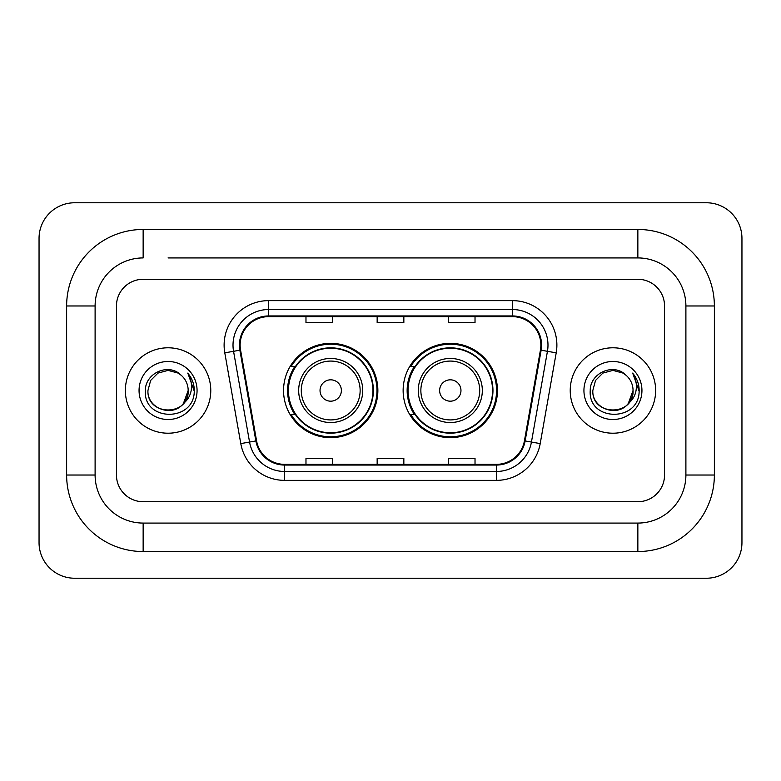 <?xml version="1.0" encoding="UTF-8"?>
<svg xmlns="http://www.w3.org/2000/svg" width="781" height="781" viewBox="0 0 781 781"><rect width="100%" height="100%" fill="white"/><g stroke="black" fill="none" stroke-linecap="round" stroke-linejoin="round"><path stroke-width="1.17" d="M403.133 390.5A47.153 47.153 0 0 0 450.295 437.653A47.153 47.153 0 0 0 497.448 390.5A47.153 47.153 0 0 0 450.295 343.347A47.153 47.153 0 0 0 403.133 390.5M283.552 390.5A47.153 47.153 0 0 0 330.705 437.653A47.153 47.153 0 0 0 377.867 390.5A47.153 47.153 0 0 0 330.705 343.347A47.153 47.153 0 0 0 283.552 390.5M294.857 414.526A43.15 43.15 0 0 1 294.857 366.474M414.447 414.526A43.15 43.15 0 0 1 414.447 366.474M125.36 390.5A42.711 42.711 0 0 0 168.061 433.211A42.711 42.711 0 0 0 210.772 390.5A42.711 42.711 0 0 0 168.061 347.789A42.711 42.711 0 0 0 125.36 390.5A42.711 42.711 0 0 0 168.061 433.211A42.711 42.711 0 0 0 210.772 390.5A42.711 42.711 0 0 0 168.061 347.789A42.711 42.711 0 0 0 125.36 390.5M570.228 390.5A42.711 42.711 0 0 0 612.939 433.211A42.711 42.711 0 0 0 655.64 390.5A42.711 42.711 0 0 0 612.939 347.789A42.711 42.711 0 0 0 570.228 390.5A42.711 42.711 0 0 0 612.939 433.211A42.711 42.711 0 0 0 655.64 390.5A42.711 42.711 0 0 0 612.939 347.789A42.711 42.711 0 0 0 570.228 390.5M240.128 345.124A28.467 28.467 0 0 1 268.605 316.647L512.395 316.647A28.467 28.467 0 0 1 540.432 350.064L524.432 440.826A28.467 28.467 0 0 1 496.394 464.353L284.606 464.353A28.467 28.467 0 0 1 256.568 440.826L240.568 350.064A28.467 28.467 0 0 1 240.128 345.124M239.425 345.124A29.18 29.18 0 0 0 239.865 350.191L255.865 440.943A29.18 29.18 0 0 0 284.606 465.056L496.394 465.056A29.18 29.18 0 0 0 525.135 440.943L541.135 350.191A29.18 29.18 0 0 0 512.395 315.944L268.605 315.944A29.18 29.18 0 0 0 239.425 345.124M224.791 352.846A44.488 44.488 0 0 1 268.605 300.636L512.395 300.636A44.488 44.488 0 0 1 556.209 352.846L540.208 443.598A44.488 44.488 0 0 1 496.394 480.364L284.606 480.364A44.488 44.488 0 0 1 240.792 443.598L224.791 352.846L233.558 351.304A35.594 35.594 0 0 1 268.605 309.53L512.395 309.53A35.594 35.594 0 0 1 547.442 351.304L531.441 442.056A35.594 35.594 0 0 1 496.394 471.47L284.606 471.47A35.594 35.594 0 0 1 249.559 442.056L233.558 351.304A35.594 35.594 0 0 1 233.011 345.124M664.543 305.976A26.691 26.691 0 0 0 637.852 279.286L143.148 279.286A26.691 26.691 0 0 0 116.457 305.976L116.457 475.024A26.691 26.691 0 0 0 143.148 501.714L637.852 501.714A26.691 26.691 0 0 0 664.543 475.024L664.543 305.976A26.691 26.691 0 0 0 637.852 279.286L143.148 279.286A26.691 26.691 0 0 0 116.457 305.976L116.457 475.024A26.691 26.691 0 0 0 143.148 501.714L637.852 501.714A26.691 26.691 0 0 0 664.543 475.024L664.543 305.976M525.135 440.943L531.441 442.056L547.442 351.304L556.209 352.846M377.155 316.647L377.155 322.68L403.845 322.68L403.845 316.647M305.976 316.647L305.976 322.68L332.667 322.68L332.667 316.647M448.333 316.647L448.333 322.68L475.024 322.68L475.024 316.647M403.845 464.353L403.845 458.32L377.155 458.32L377.155 464.353M332.667 464.353L332.667 458.32L305.976 458.32L305.976 464.353M475.024 464.353L475.024 458.32L448.333 458.32L448.333 464.353M168.061 257.925L637.852 257.925L168.061 257.925M714.371 305.976L685.894 305.976L685.894 475.024L685.894 305.976A48.051 48.051 0 0 0 637.852 257.925L637.852 229.458L143.148 229.458A76.518 76.518 0 0 0 66.629 305.976L66.629 475.024A76.518 76.518 0 0 0 143.148 551.542L637.852 551.542A76.518 76.518 0 0 0 714.371 475.024L714.371 305.976A76.518 76.518 0 0 0 637.852 229.458M637.852 551.542L637.852 523.075L143.148 523.075L637.852 523.075A48.051 48.051 0 0 0 685.894 475.024L714.371 475.024M66.629 475.024L95.106 475.024L95.106 305.976L95.106 475.024A48.051 48.051 0 0 0 143.148 523.075L143.148 551.542M143.148 229.458L143.148 257.925A48.051 48.051 0 0 0 95.106 305.976L66.629 305.976M741.95 238.351A35.594 35.594 0 0 0 706.356 202.767L74.644 202.767A35.594 35.594 0 0 0 39.05 238.351L39.05 542.649A35.594 35.594 0 0 0 74.644 578.233L706.356 578.233A35.594 35.594 0 0 0 741.95 542.649L741.95 238.351M181.241 375.31A20.111 20.111 0 0 1 188.172 390.5C189.402 416.439 146.721 416.439 147.951 390.5L150.645 380.445L158.006 373.084L168.061 370.389L178.117 373.084L181.241 375.31C168.891 362.374 145.139 373.025 145.364 390.5C143.099 421.545 193.434 422.355 194.244 392.003L194.284 390.5C194.215 383.901 192.019 378.111 187.704 373.123C190.984 378.512 192.136 384.301 191.169 390.5C190.232 395.772 187.665 400.077 183.476 403.416A20.111 20.111 0 0 0 188.172 390.5L183.418 403.484M183.476 403.416C172.796 417.845 146.906 408.619 147.951 390.5M139.057 390.5A29.004 29.004 0 0 0 168.061 419.504A29.004 29.004 0 0 0 197.066 390.5A29.004 29.004 0 0 0 168.061 361.496A29.004 29.004 0 0 0 139.057 390.5M187.899 373.347L194.274 391.261M341.385 390.5A10.68 10.68 0 0 0 330.705 379.82A10.68 10.68 0 0 0 320.034 390.5A10.68 10.68 0 0 0 330.705 401.18A10.68 10.68 0 0 0 341.385 390.5M362.735 390.5A32.031 32.031 0 0 0 330.705 358.469A32.031 32.031 0 0 0 298.674 390.5A32.031 32.031 0 0 0 330.705 422.531A32.031 32.031 0 0 0 362.735 390.5A32.031 32.031 0 0 1 330.705 422.531A32.031 32.031 0 0 1 298.674 390.5M372.976 390.5A42.262 42.262 0 0 0 330.705 348.238A42.262 42.262 0 0 0 288.443 390.5A42.262 42.262 0 0 0 330.705 432.762A42.262 42.262 0 0 0 372.976 390.5M376.979 390.5A46.264 46.264 0 0 1 291.167 414.526L295.452 414.526A42.662 42.662 0 0 0 358.938 422.492A42.662 42.662 0 0 0 358.938 358.508A42.662 42.662 0 0 0 295.452 366.474L291.167 366.474A46.264 46.264 0 0 1 376.979 390.5M460.966 390.5A10.68 10.68 0 0 0 450.295 379.82A10.68 10.68 0 0 0 439.615 390.5A10.68 10.68 0 0 0 450.295 401.18A10.68 10.68 0 0 0 460.966 390.5M482.326 390.5A32.031 32.031 0 0 0 450.295 358.469A32.031 32.031 0 0 0 418.265 390.5A32.031 32.031 0 0 0 450.295 422.531A32.031 32.031 0 0 0 482.326 390.5A32.031 32.031 0 0 1 450.295 422.531A32.031 32.031 0 0 1 418.265 390.5M492.557 390.5A42.262 42.262 0 0 0 450.295 348.238A42.262 42.262 0 0 0 408.024 390.5A42.262 42.262 0 0 0 450.295 432.762A42.262 42.262 0 0 0 492.557 390.5M496.56 390.5A46.264 46.264 0 0 1 410.747 414.526L415.033 414.526A42.662 42.662 0 0 0 478.519 422.492A42.662 42.662 0 0 0 478.519 358.508A42.662 42.662 0 0 0 415.033 366.474L410.747 366.474A46.264 46.264 0 0 1 496.56 390.5M626.108 375.31A20.111 20.111 0 0 1 633.049 390.5C634.279 416.439 591.598 416.439 592.828 390.5L595.522 380.445L602.883 373.084L612.939 370.389L622.994 373.084L626.108 375.31C613.768 362.374 590.016 373.025 590.231 390.5C587.976 421.545 638.302 422.355 639.122 392.003L639.161 390.5C639.083 383.901 636.896 378.111 632.581 373.123C635.861 378.512 637.013 384.301 636.046 390.5C635.109 395.772 632.542 400.077 628.344 403.416A20.111 20.111 0 0 0 633.049 390.5L628.295 403.484M628.344 403.416C617.673 417.845 591.783 408.619 592.828 390.5M583.934 390.5A29.004 29.004 0 0 0 612.939 419.504A29.004 29.004 0 0 0 641.943 390.5A29.004 29.004 0 0 0 612.939 361.496A29.004 29.004 0 0 0 583.934 390.5M632.776 373.347L639.151 391.261M512.395 300.636L512.395 315.944M233.558 351.304L239.865 350.191M284.606 480.364L284.606 465.056M496.394 465.056L496.394 480.364M240.792 443.598L255.865 440.943M541.135 350.191L547.442 351.304M268.605 300.636L268.605 315.944M531.441 442.056L540.208 443.598M360.139 390.5A29.424 29.424 0 0 0 330.705 361.076A29.424 29.424 0 0 0 301.281 390.5A29.424 29.424 0 0 0 330.705 419.924A29.424 29.424 0 0 0 360.139 390.5M479.719 390.5A29.424 29.424 0 0 0 450.295 361.076A29.424 29.424 0 0 0 420.861 390.5A29.424 29.424 0 0 0 450.295 419.924A29.424 29.424 0 0 0 479.719 390.5"/></g></svg>
